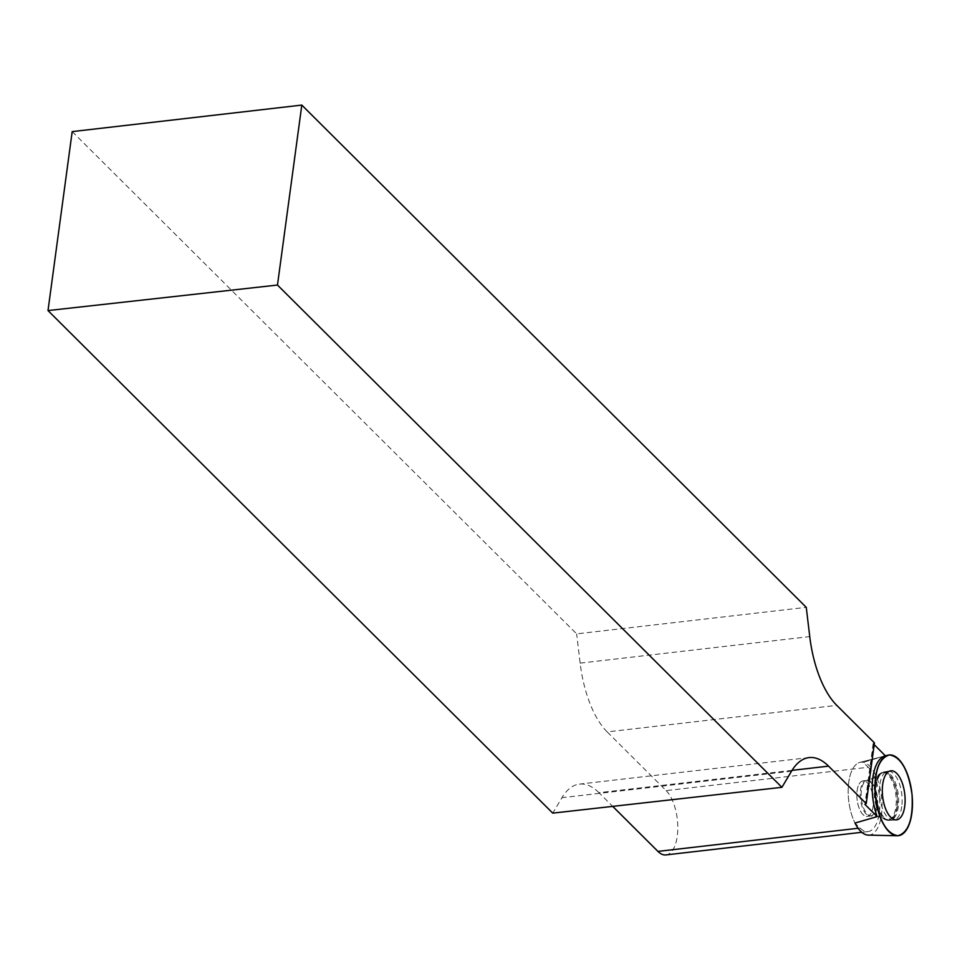 <?xml version="1.0" encoding="UTF-8"?>
<svg xmlns="http://www.w3.org/2000/svg" width="960" height="960" viewBox="0 0 960 960"><rect width="100%" height="100%" fill="white"/><g stroke="black" fill="none" stroke-linecap="round" stroke-linejoin="round"><path stroke-width="0.72" stroke-dasharray="4.8 3.6" d="M872.256 792.996A17.88 8.052 83.4 0 0 863.04 780.864A17.88 8.052 83.4 0 0 857.1 799.56A17.88 8.052 83.4 0 0 867.156 816.396A17.88 8.052 83.4 0 0 872.256 792.996M868.284 835.116A36.684 16.524 83.4 0 0 881.604 797.616A36.684 16.524 83.4 0 0 879.792 787.068A36.684 16.524 83.4 0 0 859.884 762.384A36.684 16.524 83.4 0 0 848.376 785.724A36.684 16.524 83.4 0 0 855.012 823.068A36.684 16.524 -96.6 0 1 848.376 785.724A36.684 16.524 -96.6 0 1 859.872 762.384A36.684 16.524 -96.6 0 1 863.22 762.288L868.224 767.268L666.144 790.62L607.176 731.904L836.784 705.372M885.384 755.82L863.22 762.288M901.752 806.592A24.6 11.076 -96.6 0 1 893.364 820.128A24.6 11.076 -96.6 0 1 879.78 796.932A24.6 11.076 -96.6 0 1 887.712 771.264A24.6 11.076 -96.6 0 1 898.776 782.028A24.6 11.076 -96.6 0 1 901.752 806.592M874.44 742.872L873.144 743.628L874.2 744.672M792.036 770.364L598.956 792.672L612.72 806.376M868.224 767.268A34.14 15.372 83.4 0 1 879.876 804.588A34.14 15.372 83.4 0 1 868.032 831.576A34.14 15.372 83.4 0 1 860.004 828.048L855.012 823.08M598.956 792.672A82.908 37.344 83.4 0 0 579.456 784.116A82.908 37.344 83.4 0 0 561.948 797.688L552.744 813.132M72.192 131.604L576.648 633.876L806.256 607.344M607.176 731.904A82.908 37.344 83.4 0 1 580.14 663.12L576.648 633.876M666.144 790.62A34.14 15.372 -96.6 0 1 677.808 827.928A34.14 15.372 -96.6 0 1 665.964 854.916M857.112 790.692A17.88 8.052 -96.6 0 1 863.04 780.876A17.88 8.052 -96.6 0 1 873.096 797.712A17.88 8.052 -96.6 0 1 867.144 816.396A17.88 8.052 -96.6 0 1 857.112 790.692M873.684 742.956L865.464 803.736M873.144 743.628L864.924 804.396M877.596 803.76A24.42 10.992 -96.6 0 1 884.352 771.84A24.42 10.992 -96.6 0 1 898.296 794.796A24.42 10.992 -96.6 0 1 889.956 820.332A24.42 10.992 -96.6 0 1 877.596 803.76M876.612 803.748A23.964 10.788 83.4 0 0 884.892 818.832A23.964 10.788 83.4 0 0 896.928 794.952A23.964 10.788 83.4 0 0 879.768 774.444A23.964 10.788 83.4 0 0 876.612 803.748M862.26 803.772A17.88 8.052 -96.6 0 1 867.36 780.372A17.88 8.052 -96.6 0 1 876.576 792.492A17.88 8.052 -96.6 0 1 871.464 815.904A17.88 8.052 -96.6 0 1 862.26 803.772M897.228 807A24.384 10.98 -96.6 0 1 888.912 820.428A24.384 10.98 -96.6 0 1 875.484 785.352A24.384 10.98 -96.6 0 1 883.32 771.984A24.384 10.98 -96.6 0 1 894.288 782.664A24.384 10.98 -96.6 0 1 897.228 807M860.004 828.048L858.132 828.264M860.46 790.308A17.88 8.052 -96.6 0 1 866.388 780.48A17.88 8.052 -96.6 0 1 876.444 797.328A17.88 8.052 -96.6 0 1 870.492 816.012A17.88 8.052 -96.6 0 1 860.46 790.308M874.524 785.688A23.928 10.776 -96.6 0 1 878.772 774.576A23.928 10.776 -96.6 0 1 895.908 795.072A23.928 10.776 -96.6 0 1 883.896 818.94A23.928 10.776 -96.6 0 1 874.524 785.688M580.14 663.12L809.748 636.588M791.556 771.156L561.948 797.688M859.884 762.384L885.06 755.904L859.872 762.384M867.156 816.396L871.464 815.904C880.824 816.66 885.3 817.632 884.892 818.832L889.956 820.332L896.316 819.888M863.04 780.864L867.36 780.372C876.3 777.504 880.428 775.524 879.768 774.444L884.352 771.84L890.652 770.82M867.144 816.396L870.492 816.012C879.828 816.756 884.292 817.74 883.896 818.94L888.912 820.428L893.364 820.128M863.04 780.876L866.388 780.48C875.304 777.624 879.432 775.656 878.772 774.576L883.32 771.984L887.712 771.264M868.032 831.576L861.78 832.296M809.076 757.584L579.456 784.116"/><path stroke-width="1.44" d="M912 794.196A40.644 18.3 -96.6 0 1 897.24 835.752A40.644 18.3 -96.6 0 1 875.52 797.424A40.644 18.3 -96.6 0 1 887.928 755.16A40.644 18.3 -96.6 0 1 912 794.196C913.38 818.64 908.7 832.488 897.936 835.74C886.632 833.844 879.132 820.752 875.424 796.452C874.032 772.02 878.724 758.172 889.488 754.92C900.78 756.804 908.292 769.896 912 794.196M903.6 787.536A24.696 11.124 83.4 0 0 890.652 770.82A24.696 11.124 83.4 0 0 883.824 803.124A24.696 11.124 83.4 0 0 896.316 819.888A24.696 11.124 83.4 0 0 903.6 787.536M885.396 755.82A40.236 18.12 -96.6 0 0 885.06 755.904A40.236 18.12 -96.6 0 0 877.176 816.6L855 823.068A36.684 16.524 83.4 0 0 868.284 835.116L897.24 835.752M301.812 105.084L277.476 285.048L48 310.572L72.192 131.604L301.812 105.084L806.256 607.344L809.748 636.588A82.908 37.344 -96.6 0 0 836.784 705.372L874.44 742.872L866.232 803.64L828.564 766.14L792.036 770.364M277.476 285.048L781.92 787.32L552.744 813.132L48 310.572M828.564 766.14A82.908 37.344 -96.6 0 0 809.076 757.584A82.908 37.344 -96.6 0 0 791.556 771.156L781.92 787.32M874.2 744.672L885.384 755.82M877.176 816.6L864.924 804.396L866.232 803.64M612.72 806.376L657.936 851.4A34.14 15.372 -96.6 0 0 665.964 854.916L861.78 832.296M858.132 828.264L657.936 851.4M885.06 755.904L887.928 755.16"/></g></svg>
